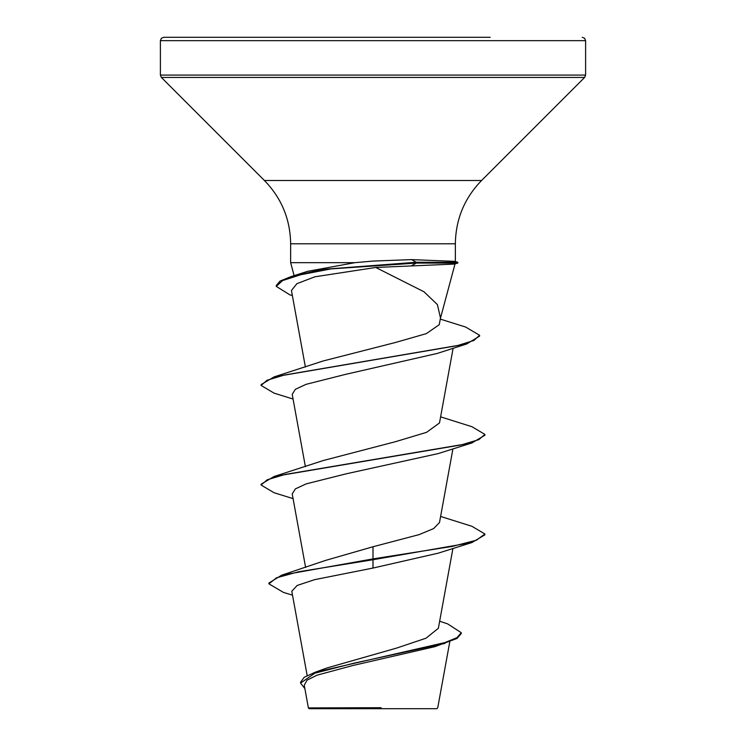 <?xml version="1.0" encoding="UTF-8"?>
<svg xmlns="http://www.w3.org/2000/svg" width="746" height="746" viewBox="0 0 746 746"><rect width="100%" height="100%" fill="white"/><g stroke="black" fill="none" stroke-linecap="round" stroke-linejoin="round"><path stroke-width="1.12" d="M304.237 685.164L308.387 707.907L309.18 708.7L436.82 708.7L437.743 707.777L449.791 641.747M368.16 707.973L308.434 707.907L381.122 707.712M292.376 295.621L289.784 294.791L276.244 286.371L276.244 285.541L280.058 281.055L291.126 276.579L322.347 269.418L416.221 262.256L457.802 262.256L454.426 261.342L411.605 259.617L373 261.072L354.947 262.667L290.642 262.667L290.642 243.793C290.278 219.231 281.54 198.128 264.42 180.495L161.369 77.444L160.39 75.076L160.39 40.657L161.35 38.298L163.747 37.3L490.159 37.3M404.351 37.3L400.443 37.3M411.727 37.3L410.626 37.3M439.655 621.231L447.6 623.87L461.261 632.692L457.018 637.634L444.914 642.576L315.148 672.249L326.869 667.996L396.602 648.087L426.059 638.184L438.368 628.272L452.934 548.413M373 546.753L373 558.903L281.568 575.213L325.321 560.488L373 546.753L419.047 534.64L433.613 528.597L439.497 522.536L452.934 448.822M293.066 498.617L274.071 492.742L261.1 485.031L261.1 484.201L274.071 476.498L323.26 460.534L395.333 441.735L426.544 432.344L439.497 422.954L453.12 348.214M323.26 360.952L395.156 342.563L426.348 333.63L439.254 324.687L440.476 317.973L437.408 304.61L423.998 291.779L375.77 267.469L314.887 276.794L296.899 283.676L291.444 290.492L305.394 367.06M293.066 399.026L274.08 393.151L261.1 385.44L267.049 380.255L284.254 375.061L466.754 343.934L437.221 353.436L345.808 374.305L306.093 384.33L295.323 389.319L292.245 394.336M261.1 485.031L267.208 479.771L284.869 474.512L471.92 442.947L438.238 453.577L346.461 473.757L306.28 483.846L295.36 488.891L292.218 493.927L305.608 567.436M471.938 542.538L484.9 534.826L484.9 533.996L476.386 540.225L452.123 546.445L373 558.903L373 559.733L471.938 542.538L438.219 553.168L373 568.051L314.598 579.661L297.197 585.451L291.798 591.233M461.261 632.692L461.261 633.522L457.046 638.455L434.769 646.689L353.035 665.46L317.031 675.177L307.091 680.128L304.265 685.154M281.568 575.213L268.905 583.027L268.905 583.857L283.433 592.389L292.516 595.177M315.148 672.249L304.247 677.265L300.554 682.282L300.554 683.112L304.872 688.633M373 568.051L373 559.733L298.475 571.79L276.486 577.824L268.905 583.857M444.989 643.388L353.623 663.25L314.849 673.181L300.554 683.112M457.802 262.256L457.802 263.086L454.044 264.093L375.77 267.469M307.445 271.367L354.947 262.667M341.649 37.3L348.876 37.3M484.9 533.996L471.929 526.294L440.606 516.446M274.071 476.498L461.14 444.933L478.792 439.664L484.9 434.405L471.929 426.703L440.606 416.855M261.1 385.44L261.1 384.61L274.08 376.907L457.13 345.687L473.869 340.484L479.603 335.28L465.653 327.046L440.271 319.101M471.92 442.947L484.9 435.235L484.9 434.405M466.754 343.934L479.603 336.11L479.603 335.28M276.244 286.371L282.659 280.543L300.843 274.724L331 268.905L416.221 263.086L411.195 265.958M457.802 263.086L416.221 263.086L416.221 262.247L411.605 259.617M160.39 40.657L585.61 40.657L584.65 38.298L582.253 37.3M160.39 75.076L585.61 75.076L585.61 40.657M161.369 77.444L584.631 77.444L585.61 75.076M264.42 180.495L481.58 180.495L584.631 77.444M290.642 243.793L455.358 243.793C455.722 219.231 464.46 198.128 481.58 180.495M455.358 261.594L455.358 243.793M307.165 675.559L291.798 591.224M305.394 466.651L292.208 394.336M440.345 318.691L455.051 263.823M294.12 275.647L290.642 262.667M307.445 271.385L291.126 276.579M323.26 360.943L274.08 376.907M334.273 37.3L335.374 37.3"/></g></svg>

